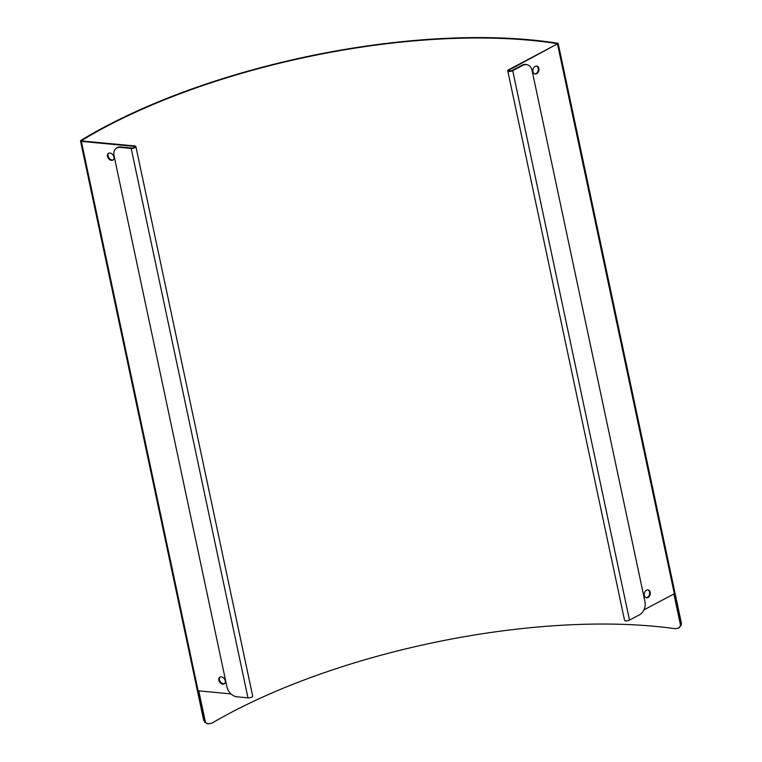 <?xml version="1.0" encoding="UTF-8"?>
<svg xmlns="http://www.w3.org/2000/svg" width="762" height="762" viewBox="0 0 762 762"><rect width="100%" height="100%" fill="white"/><g stroke="black" fill="none" stroke-linecap="round" stroke-linejoin="round"><path stroke-width="1.14" d="M526.79 64.618A10.077 7.41 103.6 0 0 526.466 64.522A10.077 7.41 103.6 0 0 522.151 65.161L522.818 65.322L512.712 70.685A3.019 1.114 168 0 1 509.626 71.457A3.019 1.114 168 0 1 507.759 70.828A3.019 1.114 168 0 1 508.721 69.723L556.898 44.167L556.889 43.596A345.186 127.635 -12 0 0 81.772 140.427L81.925 140.96L134.664 145.961A3.019 1.114 168 0 1 135.884 146.571L252.66 695.992A3.019 1.114 -12 0 1 251.165 697.344A3.019 1.114 -12 0 1 247.974 697.859L236.906 696.811A10.077 7.144 54.4 0 1 226.943 686.895L114.052 155.791A10.077 7.144 54.4 0 1 116.215 148.352A10.077 7.144 54.4 0 1 120.129 147.39L120.701 146.98A10.077 7.144 -125.6 0 0 116.796 147.933A10.077 7.144 -125.6 0 0 116.51 148.152M120.701 146.98L131.769 148.028A2.019 0.743 -12 0 0 133.893 147.685A2.019 0.743 -12 0 0 134.893 146.78A2.019 0.743 -12 0 0 134.083 146.371L134.664 145.961M522.818 65.322A10.077 7.41 -76.4 0 1 527.123 64.684A10.077 7.41 -76.4 0 1 532.086 70.59L644.976 601.694A10.077 7.41 -76.4 0 1 639.594 614.744L629.488 620.106A3.019 1.114 -12 0 1 626.402 620.878A3.019 1.114 -12 0 1 624.545 620.249L507.759 70.828M556.898 44.167L509.387 69.885A2.019 0.743 -12 0 0 508.749 70.618A2.019 0.743 -12 0 0 509.988 71.037A2.019 0.743 -12 0 0 512.045 70.523L522.151 65.161M673.875 593.989L680.58 625.545L681.466 623.478L680.742 620.782L679.799 620.839L680.58 625.545L678.637 628.088L675.218 628.717A345.186 127.635 -12 0 0 211.95 723.138L208.264 723.9L204.74 722.252L207.902 723.824M198.768 690.858L205.473 722.366L204.226 717.756L203.321 718.08L204.74 722.252M535.162 66.399A4.029 2.962 -76.4 0 1 536.886 66.142A4.029 2.962 -76.4 0 1 538.82 70.752A4.029 2.962 -76.4 0 1 535 73.981A4.029 2.962 -76.4 0 1 532.914 70.504A4.029 2.962 -76.4 0 1 535.162 66.399M534.667 73.866A4.029 2.962 103.6 0 0 538.163 70.59A4.029 2.962 103.6 0 0 536.553 66.084M109.947 153.057A4.029 2.857 54.4 0 1 113.595 156.01A4.029 2.857 54.4 0 1 113.071 160.001A4.029 2.857 54.4 0 1 108.404 158.382A4.029 2.857 54.4 0 1 108.375 153.438A4.029 2.857 54.4 0 1 109.947 153.057M108.69 153.257A4.029 2.857 -125.6 0 0 108.976 157.963A4.029 2.857 -125.6 0 0 113.338 159.763M221.275 676.837A4.029 2.857 54.4 0 1 224.933 679.799A4.029 2.857 54.4 0 1 224.399 683.781A4.029 2.857 54.4 0 1 219.732 682.161A4.029 2.857 54.4 0 1 219.713 677.218A4.029 2.857 54.4 0 1 221.275 676.837M220.018 677.037A4.029 2.857 -125.6 0 0 220.313 681.752A4.029 2.857 -125.6 0 0 224.666 683.543M646.5 590.179A4.029 2.962 -76.4 0 1 648.224 589.921A4.029 2.962 -76.4 0 1 650.157 594.531A4.029 2.962 -76.4 0 1 646.328 597.76A4.029 2.962 -76.4 0 1 644.242 594.284A4.029 2.962 -76.4 0 1 646.5 590.179M646.005 597.646A4.029 2.962 103.6 0 0 649.491 594.37A4.029 2.962 103.6 0 0 647.881 589.864M643.966 609.857L674.341 593.741L557.565 44.32A2.019 0.743 -12 0 0 558.203 43.586A2.019 0.743 -12 0 0 557.546 43.196A346.196 128.006 -12 0 0 81.039 140.303A2.019 0.743 -12 0 0 80.534 140.97A2.019 0.743 -12 0 0 81.353 141.38L134.083 146.371L134.322 147.485M678.961 627.869L681.238 625.135M679.799 620.839L674.075 593.893M674.341 593.741A2.019 0.743 -12 0 0 674.903 593.303L680.742 620.782M203.321 718.08L197.482 690.61A2.019 0.743 -12 0 0 198.13 690.801L231 693.906M198.501 690.829L204.226 717.756M135.884 146.571A3.019 1.114 168 0 1 134.379 147.923A3.019 1.114 168 0 1 131.188 148.438L120.129 147.39M512.712 70.685L629.488 620.106M81.886 140.96L81.039 140.303M556.993 44.11L556.889 43.596M81.925 140.96L81.353 141.38L198.13 690.801M247.974 697.859L131.188 148.438M509.387 69.885L509.635 71.037M116.215 148.352L116.796 147.933M526.466 64.522L527.123 64.684M207.531 723.776L208.264 723.9M678.637 628.088L679.294 627.678M681.438 623.354L558.203 43.586M203.711 720.442L80.534 140.97"/></g></svg>

